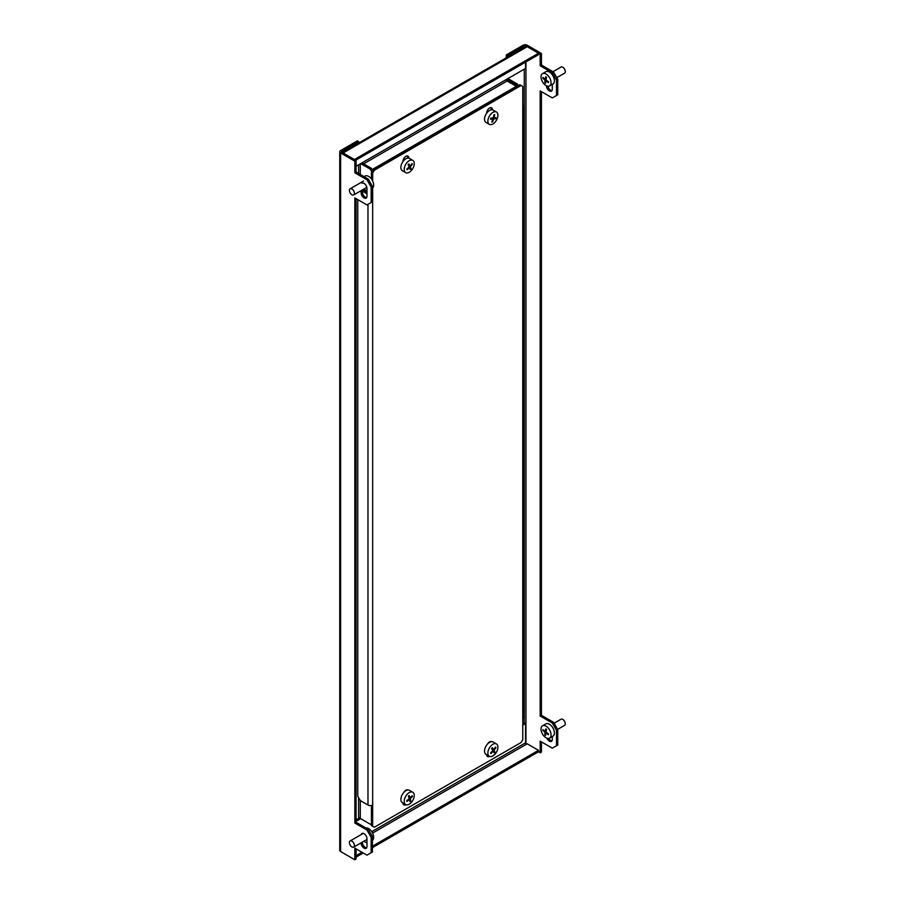 <?xml version="1.0" encoding="UTF-8"?>
<svg xmlns="http://www.w3.org/2000/svg" width="905" height="905" viewBox="0 0 905 905"><rect width="100%" height="100%" fill="white"/><g stroke="black" fill="none" stroke-linecap="round" stroke-linejoin="round"><path stroke-width="1.36" d="M552.31 723.038L553.566 722.314L557.752 729.554L557.752 745.019L556.496 745.743L556.496 730.278L552.31 723.038L540.183 716.025L540.183 90.907L552.31 97.91L557.752 94.765L557.752 79.312L556.496 80.036L556.496 95.489M557.752 729.554L556.496 730.278M525.952 46.992L525.952 45.974A1.188 0.679 0 0 0 524.278 45.974L507.547 55.635L506.291 54.911L506.291 57.773M525.952 45.974L540.183 54.187L541.439 53.463L527.208 45.25A2.964 1.708 0 0 0 523.033 45.25L506.291 54.911M507.547 57.049L507.547 55.635M372.589 833.075L527.208 743.808L538.509 750.336L538.509 751.784L540.183 752.745L541.439 752.021L541.439 741.874M551.982 90.579A4.14 2.387 60 0 1 547.853 86.246M551.982 740.822A4.14 2.387 60 0 1 548.679 738.423M553.566 722.314L541.439 715.301L541.439 91.631M556.496 80.036L552.31 72.785L553.566 72.061L541.439 65.058L541.439 53.463M553.566 72.061L557.752 79.312M552.31 72.785L540.183 65.782L540.183 54.187M540.183 752.745L540.183 741.15L552.31 748.152L556.496 745.743M552.31 84.369L552.31 89.21A4.14 2.387 60 0 1 551.462 91.111A4.14 2.387 60 0 1 548.26 90.002A4.14 2.387 60 0 1 546.462 85.828L546.473 85.817M552.31 736.546L552.31 739.464A4.14 2.387 60 0 1 551.462 741.353A4.14 2.387 60 0 1 546.925 738.186M517.174 86.314L516.336 84.866L517.592 84.142L507.965 78.588M506.71 79.312L516.336 84.866M517.592 84.142L518.429 85.59M540.183 716.025L541.439 715.301M540.183 65.782L541.439 65.058M356.095 198.636L356.095 822.306L354.839 823.03L354.839 197.912L366.978 204.915L371.163 202.494L371.163 187.041L366.978 179.79L368.233 179.066L372.419 186.317L371.163 187.041M371.163 202.494L372.419 201.77L372.419 186.317M341.875 151.293A1.188 0.679 0 0 0 341.875 152.255L341.875 151.293L358.606 141.621L357.351 140.897L340.619 150.558A2.964 1.708 0 0 0 339.748 151.769A2.964 1.708 0 0 0 340.619 152.979L354.839 161.192L354.839 172.787L366.978 179.79M358.606 141.621L358.606 143.047M356.095 848.879L356.095 859.026L354.839 859.75L340.619 851.537A2.964 1.708 180 0 1 339.748 850.327L339.748 151.769M341.875 152.255L356.095 160.468L354.839 161.192M361.118 842.838L361.118 843.087A4.14 2.387 -120 0 0 362.928 847.25A4.14 2.387 -120 0 0 366.118 848.358A4.14 2.387 -120 0 0 366.978 846.469L366.978 838.731A4.14 2.387 -120 0 0 365.168 834.568A4.14 2.387 -120 0 0 361.977 833.46A4.14 2.387 -120 0 0 361.208 834.591M361.118 190.65L361.118 192.833A4.14 2.387 -120 0 0 362.928 197.007A4.14 2.387 -120 0 0 366.118 198.116A4.14 2.387 -120 0 0 366.978 196.215L366.978 188.489A4.14 2.387 -120 0 0 365.168 184.315A4.14 2.387 -120 0 0 361.977 183.206M354.839 859.75L354.839 848.155L366.978 855.157L371.163 852.748L371.163 837.283L366.978 830.043L368.233 829.319L372.419 836.559L371.163 837.283M354.839 823.03L366.978 830.043M356.095 822.306L368.233 829.319M371.163 852.748L372.419 852.024L372.419 836.559M356.095 160.468L356.095 172.063L368.233 179.066M362.701 833.267A4.14 2.387 -120 0 0 362.464 833.856M362.373 842.114L362.373 842.363A4.14 2.387 -120 0 0 366.649 847.827M362.373 189.926L362.373 192.109A4.14 2.387 -120 0 0 366.649 197.584M358.606 797.667L358.606 818.448A1.188 0.679 180 0 1 360.281 818.448L360.281 800.574L367.984 805.02A3.315 1.912 180 0 0 372.668 805.02L372.668 826.276L374.342 827.238L521.099 742.507L522.773 739.6L522.773 86.461L521.099 85.489L374.342 170.231L372.668 173.126L372.668 181.045M371.797 171.724L370.326 169.167L371.582 168.443L361.955 162.877M371.582 168.443L372.634 170.276M371.412 823.618L370.326 824.24L360.281 818.448M360.699 163.613L370.326 169.167M356.095 172.063L354.839 172.787M363.629 163.85L507.128 80.998L516.336 86.314A2.964 1.708 60 0 1 516.721 86.575M372.928 169.778A2.964 1.708 -120 0 0 372.419 169.405L372 169.167M356.095 166.26L362.373 162.64A1.188 0.679 -120 0 0 362.486 163.194M507.128 80.998A1.188 0.679 60 0 1 506.291 79.549L525.534 68.441L525.534 62.162M342.486 152.345L524.9 47.037A2.964 1.708 60 0 1 526.371 47.184L527.208 46.698L538.509 53.225L354.421 159.506L343.131 152.979L343.968 152.493A2.964 1.708 -120 0 0 342.486 152.345A2.964 1.708 -120 0 0 342.294 152.493M538.509 53.225L538.509 54.673L355.676 160.23M526.371 744.295A1.188 0.679 60 0 1 525.534 742.847L525.534 723.514L522.773 725.109M525.534 723.514L524.278 722.79L522.773 723.661M360.699 818.686L356.095 821.344M360.281 817.475L356.095 819.896M538.509 751.784L372.419 847.668M363.21 852.985L356.095 857.092M538.509 750.336L372.419 846.22M361.955 852.261L356.095 855.644M486.958 756.037A4.14 2.387 120 0 0 488.315 755.641M403.279 804.353A4.14 2.387 120 0 0 404.637 803.945M521.099 85.489L519.843 84.765L373.086 169.507L374.342 170.231M371.412 805.473L371.412 825.552L372.668 826.276M372.668 173.126L371.412 172.403L371.412 178.964M371.412 172.403L373.086 169.507M407.227 155.965A4.14 2.387 -60 0 1 407.555 157.323L407.555 158.137M490.906 107.65A4.14 2.387 -60 0 1 491.234 109.019L491.234 109.833M402.951 161.554L402.951 161.429A4.14 2.387 -60 0 1 404.761 157.266A4.14 2.387 -60 0 1 407.951 156.158A4.14 2.387 -60 0 1 408.811 158.047L408.811 158.171M486.63 754.668L486.63 754.68A4.14 2.387 120 0 0 487.49 756.569A4.14 2.387 120 0 0 489.582 756.354M491.641 741.681A4.14 2.387 120 0 0 491.63 741.67A4.14 2.387 120 0 0 487.478 744.091M402.951 802.973L402.951 802.984A4.14 2.387 120 0 0 403.811 804.884A4.14 2.387 120 0 0 405.915 804.658M407.963 789.986A4.14 2.387 120 0 0 407.951 789.975A4.14 2.387 120 0 0 403.8 792.395M372.668 188.002L372.668 805.02M486.63 113.249L486.63 113.125A4.14 2.387 -60 0 1 488.44 108.962A4.14 2.387 -60 0 1 491.63 107.842A4.14 2.387 -60 0 1 492.49 109.743L492.49 109.867M366.978 192.346L362.577 189.812M366.978 193.806L362.373 191.147M357.769 199.598L357.769 796.219L360.281 800.574M522.773 107.718A3.315 1.912 0 0 0 523.746 106.36A3.315 1.912 0 0 0 522.773 105.014M523.746 106.36L523.746 716.998A3.315 1.912 180 0 1 522.773 718.344M412.782 160.355L409.433 158.42A7.104 4.095 120 0 0 403.935 160.355A7.104 4.095 120 0 0 402.329 170.717L405.678 172.651A7.104 4.095 120 0 0 411.175 170.728A7.104 4.095 120 0 0 413.856 161.588A7.104 4.095 120 0 0 412.782 160.355A7.104 4.095 120 0 0 407.284 162.289A7.104 4.095 120 0 0 404.603 171.418A7.104 4.095 120 0 0 405.678 172.651M412.194 163.918A35.623 10.996 43.3 0 1 412.352 164.269A35.849 27.093 155.3 0 1 410.27 166.735A35.849 11.064 43.3 0 1 411.062 168.681A35.623 26.935 155.3 0 1 410.282 169.507A35.849 11.064 -136.7 0 0 409.501 167.549A35.849 27.093 155.3 0 1 407.103 169.835A35.623 10.996 -136.7 0 0 406.945 169.495A35.623 10.996 -136.7 0 0 406.786 169.133A35.849 27.093 -24.7 0 0 409.173 166.848A35.849 11.064 -136.7 0 0 408.087 164.721A35.623 26.935 -24.7 0 0 408.856 163.895A35.849 11.064 43.3 0 1 409.954 166.034A35.849 27.093 -24.7 0 0 412.035 163.567A35.623 10.996 43.3 0 1 412.194 163.918M409.501 167.549L408.856 167.176M409.954 166.034L408.268 165.061M412.352 164.269L411.752 163.918M410.27 166.735L408.664 165.807M411.062 168.681L409.637 167.866M353.289 847.272A3.552 2.048 60 0 1 349.964 844.75A3.552 2.048 60 0 1 350.133 840.971A3.552 2.048 60 0 1 350.54 840.836A3.552 2.048 60 0 1 353.866 843.347A3.552 2.048 60 0 1 353.685 847.125A3.552 2.048 60 0 1 353.289 847.272M366.978 842.747A7.104 4.095 60 0 1 364.002 841.164M365.869 827.951A7.104 4.095 60 0 1 365.903 827.951A7.104 4.095 60 0 1 372.849 833.641A7.104 4.095 60 0 1 372.419 840.394M557.65 729.373L564.55 725.38A3.552 2.048 -120 0 0 565.252 724.215A3.552 2.048 -120 0 0 563.928 720.403A3.552 2.048 -120 0 0 560.998 719.237L554.098 723.219M549.584 738.118L552.932 736.184A7.104 4.095 -120 0 0 554.335 733.853A7.104 4.095 -120 0 0 551.688 726.217A7.104 4.095 -120 0 0 545.839 723.887L542.491 725.821A7.104 4.095 -120 0 0 541.088 728.152A7.104 4.095 -120 0 0 545.206 737.213A7.104 4.095 -120 0 0 549.584 738.118A7.104 4.095 -120 0 0 550.987 735.788A7.104 4.095 -120 0 0 546.869 726.738A7.104 4.095 -120 0 0 542.491 725.821M546.168 729.204A35.623 23.688 9 0 0 546.586 729.521A35.849 16.98 127.6 0 0 546.02 732.145A35.849 23.835 9 0 0 548.577 733.898A35.623 16.878 127.6 0 0 548.441 734.769A35.849 23.835 -171 0 1 545.885 733.016A35.849 16.98 127.6 0 0 545.636 735.448A35.623 23.688 -171 0 1 545.229 735.143A35.623 23.688 -171 0 1 544.821 734.815A35.849 16.98 -52.4 0 1 545.059 732.371A35.849 23.835 -171 0 1 542.83 730.437A35.623 16.878 -52.4 0 1 542.966 729.566A35.849 23.835 9 0 0 545.195 731.5A35.849 16.98 -52.4 0 1 545.76 728.887A35.623 23.688 9 0 0 546.168 729.204M545.885 733.016L546.631 732.586M544.821 734.815L545.726 734.294M545.059 732.371L546.088 731.783M542.83 730.437L543.486 730.052M545.195 731.5L546.269 730.889M412.782 792.248L409.433 790.314A7.104 4.095 120 0 0 404.478 791.717A7.104 4.095 120 0 0 402.329 802.611L405.678 804.545A7.104 4.095 120 0 0 410.632 803.154A7.104 4.095 120 0 0 414.049 793.99A7.104 4.095 120 0 0 412.782 792.248A7.104 4.095 120 0 0 407.827 793.64A7.104 4.095 120 0 0 404.411 802.803A7.104 4.095 120 0 0 405.678 804.545M412.307 796.095A35.623 13.982 47.6 0 1 412.42 796.491A35.849 25.668 163.5 0 1 410.248 798.708A35.849 14.073 47.6 0 1 410.768 800.914A35.623 25.51 163.5 0 1 409.965 801.649A35.849 14.073 -132.4 0 0 409.445 799.443A35.849 25.668 163.5 0 1 406.956 801.491A35.623 13.982 -132.4 0 0 406.843 801.095A35.623 13.982 -132.4 0 0 406.718 800.699A35.849 25.668 -16.5 0 0 409.207 798.651A35.849 14.073 -132.4 0 0 408.37 796.264A35.623 25.51 -16.5 0 0 409.173 795.529A35.849 14.073 47.6 0 1 410.01 797.916A35.849 25.668 -16.5 0 0 412.182 795.699A35.623 13.982 47.6 0 1 412.307 796.095M409.445 799.443L408.755 799.047M410.01 797.916L408.709 797.169M412.42 796.491L411.786 796.129M410.248 798.708L408.992 797.984M410.768 800.914L409.66 800.28M496.46 743.944L493.112 742.01A7.104 4.095 120 0 0 487.263 744.317A7.104 4.095 120 0 0 486.008 754.306L489.356 756.241A7.104 4.095 120 0 0 495.193 753.922A7.104 4.095 120 0 0 497.377 744.86A7.104 4.095 120 0 0 496.46 743.944A7.104 4.095 120 0 0 490.612 746.252A7.104 4.095 120 0 0 488.44 755.313A7.104 4.095 120 0 0 489.356 756.241M495.782 747.326A35.623 8.926 40.5 0 1 495.963 747.643A35.849 27.863 149.2 0 1 493.96 750.256A35.849 8.982 40.5 0 1 494.911 752.021A35.623 27.682 149.2 0 1 494.164 752.892A35.849 8.982 -139.5 0 0 493.214 751.127A35.849 27.863 149.2 0 1 490.906 753.56A35.623 8.926 -139.5 0 0 490.714 753.243A35.623 8.926 -139.5 0 0 490.521 752.926A35.849 27.863 -30.8 0 0 492.84 750.494A35.849 8.982 -139.5 0 0 491.573 748.548A35.623 27.682 -30.8 0 0 492.32 747.677A35.849 8.982 40.5 0 1 493.587 749.623A35.849 27.863 -30.8 0 0 495.589 746.998A35.623 8.926 40.5 0 1 495.782 747.326M493.214 751.127L492.592 750.765M493.587 749.623L491.619 748.492M495.963 747.643L495.374 747.304M493.96 750.256L491.947 749.091M494.911 752.021L492.637 750.709M496.46 112.05L493.112 110.116A7.104 4.095 120 0 0 484.933 116.666A7.104 4.095 120 0 0 486.008 122.413L489.356 124.347A7.104 4.095 120 0 0 490.94 124.664A7.104 4.095 120 0 0 497.524 117.797A7.104 4.095 120 0 0 496.46 112.05A7.104 4.095 120 0 0 494.865 111.722A7.104 4.095 120 0 0 488.281 118.6A7.104 4.095 120 0 0 489.356 124.347M494.356 114.731A35.623 10.871 16.9 0 0 494.741 114.697A35.849 27.15 85.1 0 1 493.949 117.91A35.849 10.939 16.9 0 0 496.031 117.627A35.623 26.98 85.1 0 1 495.702 118.702A35.849 10.939 -163.1 0 1 493.621 118.985A35.849 27.15 85.1 0 1 492.512 122.028A35.623 10.871 -163.1 0 1 492.128 122.062A35.623 10.871 -163.1 0 1 491.743 122.096A35.849 27.15 -94.9 0 0 492.852 119.053A35.849 10.939 -163.1 0 1 490.465 119.155A35.623 26.98 -94.9 0 0 490.793 118.08A35.849 10.939 16.9 0 0 493.18 117.978A35.849 27.15 -94.9 0 0 493.972 114.765A35.623 10.871 16.9 0 0 494.356 114.731M493.621 118.985L491.992 118.046M492.512 122.028L491.913 121.677M492.852 119.053L491.155 118.069M493.949 117.91L493.304 117.537M495.702 118.702L494.266 117.876M556.813 77.672L564.55 73.203A3.552 2.048 -120 0 0 565.252 72.038A3.552 2.048 -120 0 0 563.928 68.214A3.552 2.048 -120 0 0 560.998 67.061L552.944 71.699M549.584 85.941L552.932 84.007A7.104 4.095 -120 0 0 554.335 81.676A7.104 4.095 -120 0 0 551.688 74.029A7.104 4.095 -120 0 0 545.839 71.71L542.491 73.644A7.104 4.095 -120 0 0 541.088 75.975A7.104 4.095 -120 0 0 545.206 85.025A7.104 4.095 -120 0 0 549.584 85.941A7.104 4.095 -120 0 0 550.987 83.611A7.104 4.095 -120 0 0 546.869 74.549A7.104 4.095 -120 0 0 542.491 73.644M546.168 77.016A35.623 23.688 9 0 0 546.586 77.332A35.849 16.98 127.6 0 0 546.02 79.957A35.849 23.835 9 0 0 548.577 81.71A35.623 16.878 127.6 0 0 548.441 82.581A35.849 23.835 -171 0 1 545.885 80.828A35.849 16.98 127.6 0 0 545.636 83.271A35.623 23.688 -171 0 1 545.229 82.955A35.623 23.688 -171 0 1 544.821 82.638A35.849 16.98 -52.4 0 1 545.059 80.194A35.849 23.835 -171 0 1 542.83 78.26A35.623 16.878 -52.4 0 1 542.966 77.389A35.849 23.835 9 0 0 545.195 79.323A35.849 16.98 -52.4 0 1 545.76 76.699A35.623 23.688 9 0 0 546.168 77.016M545.885 80.828L546.631 80.398M544.821 82.638L545.726 82.106M545.059 80.194L546.088 79.606M542.83 78.26L543.486 77.875M545.195 79.323L546.269 78.712M353.289 195.084A3.552 2.048 60 0 1 349.964 192.573A3.552 2.048 60 0 1 350.133 188.794A3.552 2.048 60 0 1 350.54 188.647A3.552 2.048 60 0 1 353.866 191.17A3.552 2.048 60 0 1 353.685 194.937A3.552 2.048 60 0 1 353.289 195.084M366.978 190.57A7.104 4.095 60 0 1 364.002 188.987M364.059 176.656L365.1 176.056A7.104 4.095 60 0 1 365.903 175.762A7.104 4.095 60 0 1 372.849 181.464A7.104 4.095 60 0 1 372.419 188.217M524.278 45.974L524.278 47.388M524.278 69.165L524.278 722.79M525.952 743.921L525.952 61.913M358.606 164.812L358.606 173.511M340.619 851.537L340.619 152.979M360.281 174.473L360.281 163.85M362.373 192.109L361.118 192.833M362.373 842.363L361.118 843.087M372.419 169.405L516.336 86.314M506.291 79.549L362.373 162.64M343.968 152.493L526.371 47.184M525.534 742.847L371.751 831.627M367.984 204.338L367.984 805.02M407.555 157.323L408.811 158.047M491.234 109.019L492.49 109.743M350.133 840.971L363.335 833.358M353.685 847.125L366.978 839.455M350.133 188.794L363.527 181.068M353.685 194.937L366.83 187.358"/></g></svg>
